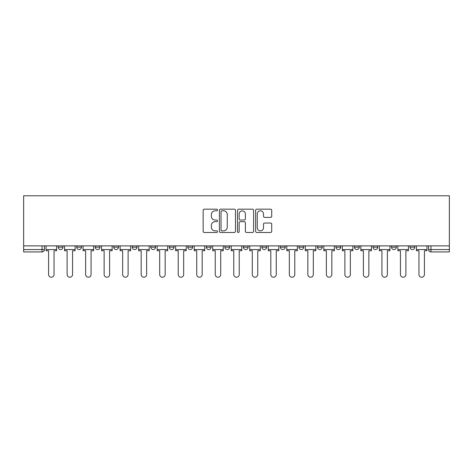 <?xml version="1.0" encoding="UTF-8"?>
<svg xmlns="http://www.w3.org/2000/svg" width="473" height="473" viewBox="0 0 473 473"><rect width="100%" height="100%" fill="white"/><g stroke="black" fill="none" stroke-linecap="round" stroke-linejoin="round"><path stroke-width="0.71" d="M217.509 209.994A0.816 0.816 0 0 0 216.693 209.178L204.312 209.178A1.165 1.165 0 0 0 203.148 210.343L203.148 231.315A1.165 1.165 0 0 0 204.312 232.48L216.693 232.48A0.816 0.816 0 0 0 217.509 231.669A0.816 0.816 0 0 0 216.693 230.854L215.091 230.854A3.731 3.731 0 0 1 211.36 227.123L211.36 225.373A3.731 3.731 0 0 1 215.091 221.648L216.693 221.648A0.816 0.816 0 0 0 217.509 220.832A0.816 0.816 0 0 0 216.693 220.016L215.091 220.016A3.731 3.731 0 0 1 211.36 216.285L211.36 214.535A3.731 3.731 0 0 1 215.091 210.81L216.693 210.81A0.816 0.816 0 0 0 217.509 209.994M373.02 245.877L373.02 247.184L377.767 247.184A2.377 2.377 0 0 1 375.391 249.561A2.377 2.377 0 0 1 373.02 247.184L373.02 245.877M354.502 245.877L354.502 247.184L359.249 247.184A2.377 2.377 0 0 1 356.873 249.561A2.377 2.377 0 0 1 354.502 247.184L354.502 245.877M261.906 245.877L261.906 247.184L266.654 247.184A2.377 2.377 0 0 1 264.277 249.561A2.377 2.377 0 0 1 261.906 247.184L261.906 245.877M206.346 245.877L206.346 247.184L211.094 247.184A2.377 2.377 0 0 1 208.723 249.561A2.377 2.377 0 0 1 206.346 247.184L206.346 245.877M169.31 245.877L169.31 247.184L174.058 247.184A2.377 2.377 0 0 1 171.681 249.561A2.377 2.377 0 0 1 169.31 247.184L169.31 245.877M150.792 245.877L150.792 247.184L155.54 247.184A2.377 2.377 0 0 1 153.163 249.561A2.377 2.377 0 0 1 150.792 247.184L150.792 245.877M113.751 247.184L113.751 245.877L113.751 247.184A2.377 2.377 0 0 0 116.127 249.561A2.377 2.377 0 0 1 113.751 247.184L118.498 247.184A2.377 2.377 0 0 1 116.127 249.561M76.715 247.184L76.715 245.877L76.715 247.184A2.377 2.377 0 0 0 79.086 249.561A2.377 2.377 0 0 1 76.715 247.184L81.462 247.184A2.377 2.377 0 0 1 79.086 249.561A2.377 2.377 0 0 0 81.462 247.184L81.462 245.877L81.462 247.184M270.556 217.391A1.165 1.165 0 0 0 271.721 216.226L271.721 210.343A1.165 1.165 0 0 0 270.556 209.178L256.804 209.178A1.165 1.165 0 0 0 255.639 210.343L255.639 231.315A1.165 1.165 0 0 0 256.804 232.48L270.556 232.48A1.165 1.165 0 0 0 271.721 231.315L271.721 224.208A1.165 1.165 0 0 0 270.556 223.043L264.667 223.043A1.165 1.165 0 0 0 263.502 224.208L263.502 227.732A3.116 3.116 0 0 1 260.387 230.854A3.116 3.116 0 0 1 257.271 227.732L257.271 213.926A3.116 3.116 0 0 1 260.387 210.81A3.116 3.116 0 0 1 263.502 213.926L263.502 216.226A1.165 1.165 0 0 0 264.667 217.391L270.556 217.391M449.35 245.877L23.65 245.877L23.65 195.781L449.35 195.781L449.35 251.932L430.95 251.932A2.377 2.377 0 0 1 428.573 249.561L449.35 249.561M235.483 210.343A1.165 1.165 0 0 0 234.312 209.178L220.566 209.178A1.165 1.165 0 0 0 219.401 210.343L219.401 231.315A1.165 1.165 0 0 0 220.566 232.48L234.312 232.48A1.165 1.165 0 0 0 235.483 231.315L235.483 210.343M238.688 209.178L252.434 209.178A1.165 1.165 0 0 1 253.599 210.343L253.599 231.315A1.165 1.165 0 0 1 252.434 232.48L246.551 232.48A1.165 1.165 0 0 1 245.386 231.315L245.386 222.813A1.165 1.165 0 0 0 244.222 221.648L240.314 221.648A1.165 1.165 0 0 0 239.149 222.813L239.149 231.669A0.816 0.816 0 0 1 238.333 232.48A0.816 0.816 0 0 1 237.517 231.669L237.517 210.343A1.165 1.165 0 0 1 238.688 209.178M428.573 245.877L428.573 249.561L428.573 245.877M44.427 245.877L44.427 249.561L44.427 245.877M42.05 245.877L42.05 251.932L23.65 251.932L23.65 249.561L44.427 249.561A2.377 2.377 0 0 1 42.05 251.932A2.377 2.377 0 0 0 44.427 249.561M23.65 245.877L23.65 249.561M410.056 245.877L410.056 247.184L414.803 247.184L414.803 245.877L414.803 247.184A2.377 2.377 0 0 1 412.432 249.561A2.377 2.377 0 0 1 410.056 247.184A2.377 2.377 0 0 0 412.432 249.561M396.285 247.184L396.285 245.877L396.285 247.184A2.377 2.377 0 0 1 393.914 249.561A2.377 2.377 0 0 1 391.538 247.184L396.285 247.184A2.377 2.377 0 0 1 393.914 249.561M391.538 245.877L391.538 247.184M377.767 245.877L377.767 247.184M359.249 245.877L359.249 247.184M340.731 245.877L340.731 247.184A2.377 2.377 0 0 1 338.355 249.561A2.377 2.377 0 0 1 335.978 247.184L340.731 247.184M335.978 245.877L335.978 247.184M322.208 245.877L322.208 247.184A2.377 2.377 0 0 1 319.837 249.561A2.377 2.377 0 0 1 317.46 247.184L322.208 247.184A2.377 2.377 0 0 1 319.837 249.561M317.46 245.877L317.46 247.184M303.69 245.877L303.69 247.184A2.377 2.377 0 0 1 301.319 249.561A2.377 2.377 0 0 1 298.942 247.184L303.69 247.184M298.942 245.877L298.942 247.184M285.172 245.877L285.172 247.184A2.377 2.377 0 0 1 282.795 249.561A2.377 2.377 0 0 1 280.424 247.184A2.377 2.377 0 0 0 282.795 249.561M280.424 245.877L280.424 247.184L285.172 247.184M266.654 245.877L266.654 247.184A2.377 2.377 0 0 1 264.277 249.561M248.136 245.877L248.136 247.184A2.377 2.377 0 0 1 245.759 249.561A2.377 2.377 0 0 1 243.388 247.184L248.136 247.184M243.388 245.877L243.388 247.184M229.612 245.877L229.612 247.184A2.377 2.377 0 0 1 227.241 249.561A2.377 2.377 0 0 1 224.864 247.184L229.612 247.184L229.612 245.877M224.864 245.877L224.864 247.184M211.094 245.877L211.094 247.184M192.576 245.877L192.576 247.184A2.377 2.377 0 0 1 190.205 249.561A2.377 2.377 0 0 1 187.828 247.184L192.576 247.184L192.576 245.877M187.828 245.877L187.828 247.184M174.058 247.184L174.058 245.877L174.058 247.184A2.377 2.377 0 0 1 171.681 249.561M155.54 247.184L155.54 245.877L155.54 247.184A2.377 2.377 0 0 1 153.163 249.561M137.022 245.877L137.022 247.184A2.377 2.377 0 0 1 134.645 249.561A2.377 2.377 0 0 1 132.269 247.184A2.377 2.377 0 0 0 134.645 249.561A2.377 2.377 0 0 0 137.022 247.184L137.022 245.877M132.269 245.877L132.269 247.184L137.022 247.184M118.498 245.877L118.498 247.184M99.98 245.877L99.98 247.184A2.377 2.377 0 0 1 97.609 249.561A2.377 2.377 0 0 1 95.233 247.184L99.98 247.184M95.233 245.877L95.233 247.184M62.944 245.877L62.944 247.184A2.377 2.377 0 0 1 60.568 249.561A2.377 2.377 0 0 1 58.197 247.184A2.377 2.377 0 0 0 60.568 249.561A2.377 2.377 0 0 0 62.944 247.184L62.944 245.877M58.197 245.877L58.197 247.184L62.944 247.184M221.849 210.81A0.816 0.816 0 0 0 221.033 211.626L221.033 230.038A0.816 0.816 0 0 0 221.849 230.854L223.534 230.854A3.731 3.731 0 0 0 227.265 227.123L227.265 214.535A3.731 3.731 0 0 0 223.534 210.81L221.849 210.81M245.386 213.985A3.116 3.116 0 0 0 242.271 210.869A3.116 3.116 0 0 0 239.149 213.985L239.149 218.851A1.165 1.165 0 0 0 240.314 220.016L244.222 220.016A1.165 1.165 0 0 0 245.386 218.851L245.386 213.985M46.029 249.561L46.029 250.743L48.577 250.743L48.577 274.488A2.732 2.732 0 0 0 51.309 277.219A2.732 2.732 0 0 0 54.04 274.488L54.04 250.743L56.594 250.743L56.594 249.561L46.029 249.561L46.029 245.877M56.594 249.561L56.594 245.877M64.547 249.561L64.547 250.743L67.101 250.743L67.101 274.488A2.732 2.732 149.7 0 0 69.827 277.219A2.732 2.732 149.7 0 0 72.558 274.488L72.558 250.743L75.112 250.743L75.112 249.561L64.547 249.561L64.547 245.877M75.112 249.561L75.112 245.877M83.065 249.561L83.065 250.743L85.619 250.743L85.619 274.488A2.732 2.732 149.7 0 0 88.35 277.219A2.732 2.732 149.7 0 0 91.076 274.488L91.076 250.743L93.63 250.743L93.63 249.561L83.065 249.561L83.065 245.877M93.63 249.561L93.63 245.877M101.583 249.561L101.583 250.743L104.137 250.743L104.137 274.488A2.732 2.732 149.7 0 0 106.868 277.219A2.732 2.732 149.7 0 0 109.6 274.488L109.6 250.743L112.148 250.743L112.148 249.561L101.583 249.561L101.583 245.877M112.148 249.561L112.148 245.877M120.101 249.561L120.101 250.743L122.655 250.743L122.655 274.488A2.732 2.732 149.7 0 0 125.386 277.219A2.732 2.732 149.7 0 0 128.118 274.488L128.118 250.743L130.666 250.743L130.666 249.561L120.101 249.561L120.101 245.877M130.666 249.561L130.666 245.877M138.624 249.561L138.624 250.743L141.173 250.743L141.173 274.488A2.732 2.732 149.7 0 0 143.904 277.219A2.732 2.732 149.7 0 0 146.636 274.488L146.636 250.743L149.19 250.743L149.19 249.561L138.624 249.561L138.624 245.877M149.19 249.561L149.19 245.877M157.142 249.561L157.142 250.743L159.691 250.743L159.691 274.488A2.732 2.732 149.7 0 0 162.422 277.219A2.732 2.732 149.7 0 0 165.154 274.488L165.154 250.743L167.708 250.743L167.708 249.561L157.142 249.561L157.142 245.877M167.708 249.561L167.708 245.877M175.66 249.561L175.66 250.743L178.215 250.743L178.215 274.488A2.732 2.732 149.7 0 0 180.94 277.219A2.732 2.732 149.7 0 0 183.672 274.488L183.672 250.743L186.226 250.743L186.226 249.561L175.66 249.561L175.66 245.877M186.226 249.561L186.226 245.877M194.178 249.561L194.178 250.743L196.733 250.743L196.733 274.488A2.732 2.732 149.7 0 0 199.464 277.219A2.732 2.732 149.7 0 0 202.19 274.488L202.19 250.743L204.744 250.743L204.744 249.561L194.178 249.561L194.178 245.877M204.744 249.561L204.744 245.877M212.696 249.561L212.696 250.743L215.25 250.743L215.25 274.488A2.732 2.732 149.7 0 0 217.982 277.219A2.732 2.732 149.7 0 0 220.714 274.488L220.714 250.743L223.262 250.743L223.262 249.561L212.696 249.561L212.696 245.877M223.262 249.561L223.262 245.877M231.22 249.561L231.22 250.743L233.768 250.743L233.768 274.488A2.732 2.732 149.7 0 0 236.5 277.219A2.732 2.732 149.7 0 0 239.232 274.488L239.232 250.743L241.78 250.743L241.78 249.561L231.22 249.561L231.22 245.877M241.78 249.561L241.78 245.877M249.738 249.561L249.738 250.743L252.286 250.743L252.286 274.488A2.732 2.732 149.7 0 0 255.018 277.219A2.732 2.732 149.7 0 0 257.75 274.488L257.75 250.743L260.304 250.743L260.304 249.561L249.738 249.561L249.738 245.877M260.304 249.561L260.304 245.877M268.256 249.561L268.256 250.743L270.81 250.743L270.81 274.488A2.732 2.732 149.7 0 0 273.536 277.219A2.732 2.732 149.7 0 0 276.267 274.488L276.267 250.743L278.822 250.743L278.822 249.561L268.256 249.561L268.256 245.877M278.822 249.561L278.822 245.877M286.774 249.561L286.774 250.743L289.328 250.743L289.328 274.488A2.732 2.732 149.7 0 0 292.06 277.219A2.732 2.732 149.7 0 0 294.785 274.488L294.785 250.743L297.34 250.743L297.34 249.561L286.774 249.561L286.774 245.877M297.34 249.561L297.34 245.877M305.292 249.561L305.292 250.743L307.846 250.743L307.846 274.488A2.732 2.732 149.7 0 0 310.578 277.219A2.732 2.732 149.7 0 0 313.309 274.488L313.309 250.743L315.858 250.743L315.858 249.561L305.292 249.561L305.292 245.877M315.858 249.561L315.858 245.877M323.81 249.561L323.81 250.743L326.364 250.743L326.364 274.488A2.732 2.732 149.7 0 0 329.096 277.219A2.732 2.732 149.7 0 0 331.827 274.488L331.827 250.743L334.376 250.743L334.376 249.561L323.81 249.561L323.81 245.877M334.376 249.561L334.376 245.877M342.334 249.561L342.334 250.743L344.882 250.743L344.882 274.488A2.732 2.732 149.7 0 0 347.614 277.219A2.732 2.732 149.7 0 0 350.345 274.488L350.345 250.743L352.899 250.743L352.899 249.561L342.334 249.561L342.334 245.877M352.899 249.561L352.899 245.877M360.852 249.561L360.852 250.743L363.4 250.743L363.4 274.488A2.732 2.732 149.7 0 0 366.132 277.219A2.732 2.732 149.7 0 0 368.863 274.488L368.863 250.743L371.417 250.743L371.417 249.561L360.852 249.561L360.852 245.877M371.417 249.561L371.417 245.877M379.37 249.561L379.37 250.743L381.924 250.743L381.924 274.488A2.732 2.732 149.7 0 0 384.65 277.219A2.732 2.732 149.7 0 0 387.381 274.488L387.381 250.743L389.935 250.743L389.935 249.561L379.37 249.561L379.37 245.877M389.935 249.561L389.935 245.877M397.888 249.561L397.888 250.743L400.442 250.743L400.442 274.488A2.732 2.732 149.7 0 0 403.173 277.219A2.732 2.732 149.7 0 0 405.899 274.488L405.899 250.743L408.453 250.743L408.453 249.561L397.888 249.561L397.888 245.877M408.453 249.561L408.453 245.877M416.406 249.561L416.406 250.743L418.96 250.743L418.96 274.488A2.732 2.732 149.7 0 0 421.691 277.219A2.732 2.732 149.7 0 0 424.423 274.488L424.423 250.743L426.971 250.743L426.971 249.561L416.406 249.561L416.406 245.877M426.971 249.561L426.971 245.877M430.95 245.877L430.95 251.932"/></g></svg>
